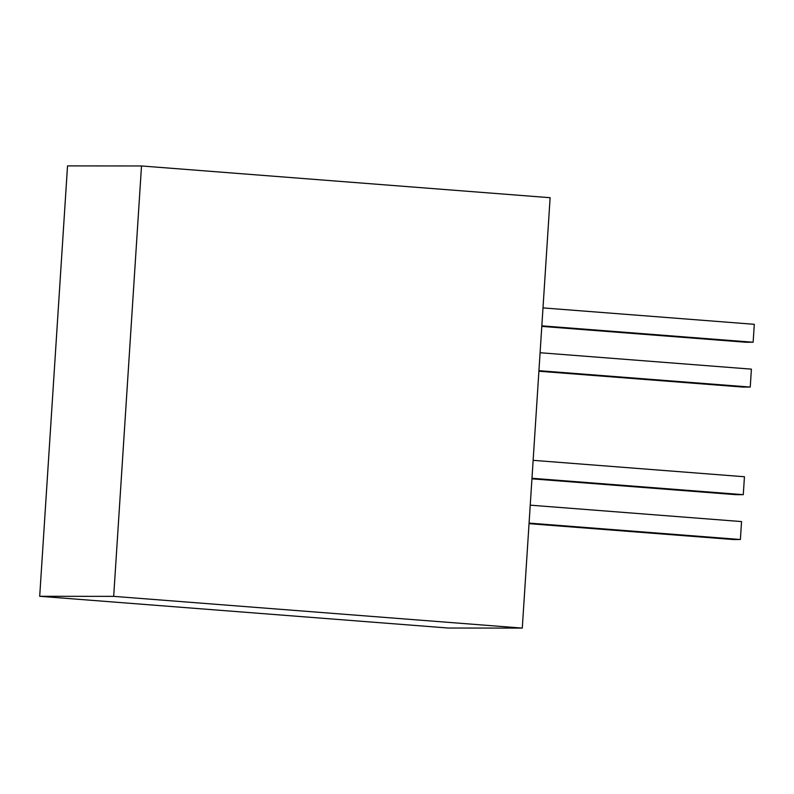<?xml version="1.0" encoding="UTF-8"?>
<svg xmlns="http://www.w3.org/2000/svg" width="794" height="794" viewBox="0 0 794 794"><rect width="100%" height="100%" fill="white"/><g stroke="black" fill="none" stroke-linecap="round" stroke-linejoin="round"><path stroke-width="1.19" d="M550.123 197.706L522.283 628.104L113.681 596.363L141.511 165.966L550.123 197.706M113.681 596.363L39.7 596.294L448.302 628.034L522.283 628.104M39.7 596.294L67.53 165.896L141.511 165.966M542.997 307.903L754.3 324.309L753.139 342.244L745.745 342.234L541.796 326.394M753.139 342.244L541.836 325.838M540.099 352.734L751.402 369.141L750.241 387.075L742.847 387.065L538.898 371.235M750.241 387.075L538.937 370.669M533.131 460.331L744.444 476.747L743.283 494.672L735.889 494.672L531.94 478.832M743.283 494.672L531.98 478.266M530.233 505.163L741.546 521.579L740.385 539.513L732.981 539.503L529.042 523.663M740.385 539.513L529.072 523.097"/></g></svg>
